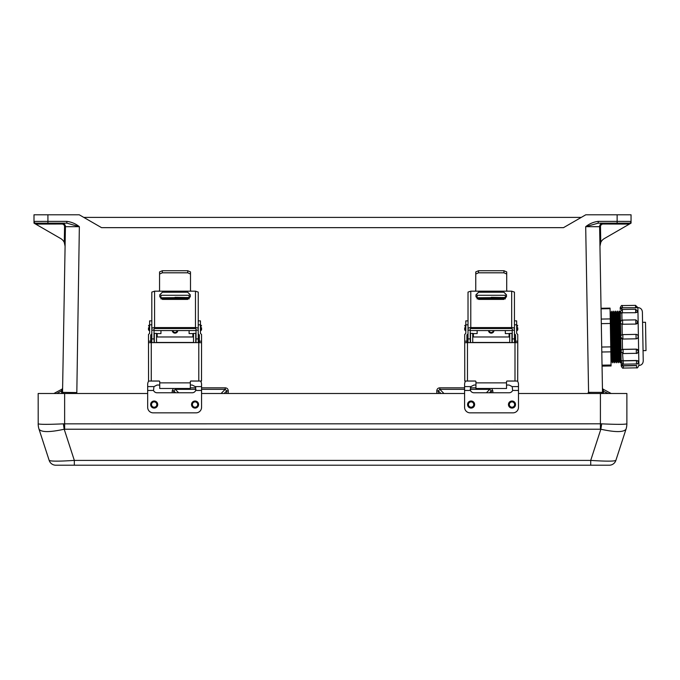 <?xml version="1.0" encoding="UTF-8"?>
<svg xmlns="http://www.w3.org/2000/svg" width="680" height="680" viewBox="0 0 680 680"><rect width="100%" height="100%" fill="white"/><g stroke="black" fill="none" stroke-linecap="round" stroke-linejoin="round"><path stroke-width="1.02" d="M603.101 224.009A2.609 2.609 0 0 0 600.491 226.669L585.692 226.686C589.39 223.728 593.563 221.96 598.213 221.365L617.125 221.365L617.125 214.786L631.048 214.786L631.048 223.142L629.417 224.085L603.101 224.009L603.101 223.142A3.485 3.485 0 0 0 599.615 226.686L602.531 393.499M629.306 224.009L629.306 223.142A1.742 1.742 0 0 0 631.048 221.4L617.125 221.365L617.125 223.142L629.306 223.142L598.213 223.142L585.692 226.686L588.582 392.36L601.766 392.368L602.412 393.499M617.125 214.786L585.794 214.786L563.499 227.655L101.549 227.655L79.254 214.786L34 214.786L34 223.142L60.741 238.578A8.704 8.704 0 0 1 64.285 242.463L65.093 246.27L64.285 242.463L64.566 226.669L65.433 226.686L62.517 393.499L62.569 390.898L61.642 390.881L61.693 389.334L53.864 393.499L61.693 389.334A1.742 1.742 0 0 0 62.62 387.829M74.945 393.499L76.823 392.36L79.356 226.686C75.659 223.728 71.485 221.96 66.835 221.365L66.835 223.142L79.356 226.686L65.433 226.686L62.517 393.499M83.776 217.396L581.273 217.396M602.429 387.829A1.742 1.742 0 0 0 603.356 389.334L611.184 393.499L603.356 389.334L603.449 393.499M630.972 223.184L604.308 238.578A8.704 8.704 0 0 0 600.763 242.463L599.956 246.27L600.763 242.463L600.491 226.669M588.582 392.572L590.104 393.499M601.766 392.368A1.742 1.649 -90 0 0 602.191 393.499M436.789 393.499L436.789 390.898L438.328 390.881L439.833 389.334L443.963 393.499M486.396 392.768L489.796 389.334L491.308 390.881L492.838 390.898L491.767 388.493M436.789 390.898C436.925 388.994 437.945 387.966 439.833 387.829L439.833 389.334L464.593 389.334M470.144 389.334L489.796 389.334L489.796 388.493M602.48 390.898L608.328 393.499M598.213 221.365L598.213 223.142M599.956 246.27L600.1 244.545M598.885 226.695L594.294 226.703M66.835 221.365L47.923 221.365L47.923 223.142L35.742 223.142L66.835 223.142M64.566 226.669A2.609 2.609 0 0 0 61.948 224.009L35.632 224.085L34.085 223.184M76.466 392.572L63.282 392.368L62.645 393.499M47.923 214.786L47.923 221.365L34 221.4A1.742 1.742 0 0 0 35.742 223.142L35.742 224.009M61.948 224.009L61.948 223.142A3.485 3.485 0 0 1 65.433 226.686M63.282 392.368A1.742 1.649 -90 0 1 62.866 393.499M201.56 389.334L225.216 389.334L225.216 387.829C227.103 387.966 228.123 388.994 228.259 390.898L226.721 390.881L225.216 389.334L221.085 393.499M178.661 392.768L175.253 389.334L173.748 390.881L172.21 390.898L172.21 392.768M196.01 389.334L175.253 389.334L175.253 388.493M65.093 246.27L64.948 244.545M147.67 393.499L38.173 393.499L38.208 423.844C40.248 424.515 48.629 424.515 63.367 423.844L600.414 423.819L600.414 393.499L626.875 393.499L626.875 423.819A17.408 17.408 0 0 1 626.016 429.19L615.876 460.402A6.961 6.961 0 0 1 609.255 465.213L55.794 465.213A6.961 6.961 0 0 1 49.172 460.402L39.041 429.225C41.455 432.37 49.844 432.37 64.201 429.225L600.848 429.225C615.204 432.37 623.594 432.37 626.008 429.225L626.008 429.225A17.408 17.204 18 0 0 626.841 423.844L626.875 423.819M600.414 393.499L518.491 393.499M464.593 393.499L201.56 393.499M605.03 465.213L595.799 465.213M60.027 465.213L69.249 465.213M600.414 429.19L600.414 423.819L601.681 423.844C616.42 424.515 624.81 424.515 626.841 423.844M74.332 465.213L74.332 460.402L590.716 460.402C605.769 461.388 614.159 461.388 615.876 460.402M601.681 423.844A17.408 0.825 98.4 0 1 600.848 429.225L590.716 460.402L590.716 465.213M38.173 423.819A17.408 17.408 0 0 0 39.032 429.19L39.041 429.225A17.408 17.204 162 0 1 38.208 423.844M63.367 423.844A17.408 0.825 81.6 0 0 64.201 429.225L74.332 460.402C59.279 461.388 50.889 461.388 49.172 460.402M190.323 385.033L192.168 385.033L195.279 386.605L195.713 390.456A3.867 3.867 0 0 1 192.168 392.768L157.063 392.768A3.867 3.867 0 0 1 153.519 390.456L153.952 386.605L157.063 385.033L159.732 385.033M148.742 381.046A5.525 5.508 0 0 0 147.67 384.302L147.67 407.32A5.525 5.525 0 0 0 153.195 412.845L196.035 412.845A5.525 5.525 0 0 0 201.56 407.32L201.56 390.456L195.713 390.456M200.498 381.055A5.525 5.508 0 0 1 201.56 384.302L201.56 390.456M195.066 401.013A3.536 3.536 0 0 1 198.126 406.317A3.536 3.536 0 0 1 191.998 406.317A3.536 3.536 0 0 1 195.066 401.013A3.536 3.536 0 0 1 198.126 406.317A3.536 3.536 0 0 1 191.998 406.317A3.536 3.536 0 0 1 195.066 401.013M154.165 408.094A3.536 3.536 0 0 1 150.629 404.549A3.536 3.536 0 0 1 154.165 401.013A3.536 3.536 0 0 1 157.701 404.549A3.536 3.536 0 0 1 154.165 408.094A3.536 3.536 0 0 1 150.629 404.549A3.536 3.536 0 0 1 154.165 401.013A3.536 3.536 0 0 1 157.701 404.549A3.536 3.536 0 0 1 154.165 408.094M464.704 327.794L464.704 329.911L464.704 327.794M517.76 327.794L517.76 329.911L517.76 327.794M506.71 274.04L503.948 272.808L503.948 270.733L506.71 271.923L506.71 290.572L507.373 291.176L475.099 291.176L475.762 290.572L475.762 271.923L478.524 270.733L503.948 270.733M478.524 270.733L478.524 272.808L475.762 274.04M478.524 272.808L503.948 272.808M512.236 342.635L512.236 330.157L514.446 330.157L514.446 342.635M515.55 342.635L515.55 341.181L517.76 341.181L517.701 381.055L507.195 381.055A0.663 0.663 0 0 0 506.532 381.718M514.446 330.854L514.446 333.837L515.55 334.934L515.55 341.181M464.704 342.686L467.466 342.635L467.466 381.012L475.269 381.012A0.663 0.663 180 0 1 475.932 381.675A0.663 0.663 0 0 0 475.269 381.046L464.763 381.046L464.704 341.181L466.913 341.181L466.913 342.635M466.913 341.181L466.913 334.934L468.019 333.854L468.019 330.157L470.228 330.157L470.228 342.635M475.932 381.675L475.932 388.493L506.532 388.493L506.532 381.675A0.663 0.663 180 0 1 507.195 381.012L514.998 381.012L514.998 342.635L467.466 342.635M514.998 342.635L517.76 342.686M514.446 324.819L516.656 324.819L516.656 333.396L517.76 334.492L517.76 341.181M464.704 341.181L464.704 334.492L465.808 333.396L465.808 320.866L468.019 320.866M515.55 335.197L514.446 334.101M468.019 334.101L466.913 335.197M516.656 324.819L516.656 320.866L514.446 320.866M468.019 342.635L468.019 333.854M470.781 327.582A2.762 1.198 180 0 0 468.019 328.772L468.019 292.094L470.781 291.176L470.781 327.582L511.683 327.582L511.683 291.176L507.373 291.176M468.019 330.157L468.019 328.772M512.236 330.157L512.236 328.822L511.572 328.534L470.892 328.534L470.228 328.822L470.228 330.157M511.683 291.176L514.446 292.094L514.446 330.157M514.446 328.772A2.762 1.198 180 0 0 511.683 327.582M475.983 296.769L475.983 294.797L478.635 292.171L503.837 292.171L506.489 294.797L506.489 296.769L503.837 299.404L478.635 299.404L475.983 296.769M470.781 291.176L475.099 291.176M506.489 294.839L503.837 292.213L478.635 292.213L475.983 294.839M467.466 381.012L464.763 381.046M517.701 381.055L514.998 381.012M515.193 339.745L515.193 337.628L515.193 339.745M467.228 339.745L467.228 337.628L467.228 339.745M509.073 336.966L509.073 333.582L505.317 333.582L505.317 330.574M505.317 298.953L505.317 298.435L477.147 298.435L477.147 297.764L505.317 297.764L505.317 298.435M472.727 333.565L477.147 333.582L477.147 330.574M477.147 298.953L477.147 298.435M488.478 330.574A2.762 2.762 0 0 0 491.232 333.14A2.762 2.762 0 0 0 493.986 330.574A2.762 2.762 180 0 1 491.232 333.115A2.762 2.762 180 0 1 488.478 330.574M477.147 297.491L477.147 295.281L505.317 295.281L505.317 297.491L477.147 297.764M491.232 297.322L500.829 297.491L491.232 297.322M470.517 342.635L470.517 333.387L472.727 333.387L472.727 342.635M509.737 342.635L509.737 333.387L511.946 333.387L511.946 342.635M509.073 333.582L509.737 333.565M509.737 333.387L511.946 333.387M506.532 385.033L509.09 385.033L512.202 386.605L512.635 390.456A3.867 3.867 0 0 1 509.09 392.768L473.986 392.768A3.867 3.867 0 0 1 470.441 390.456L470.875 386.605L473.986 385.033L475.932 385.033M465.664 381.046A5.525 5.508 0 0 0 464.593 384.302L464.593 407.32A5.525 5.525 0 0 0 470.118 412.845L512.958 412.845A5.525 5.525 0 0 0 518.491 407.32L518.491 390.456L512.635 390.456M517.42 381.055A5.525 5.508 0 0 1 518.491 384.302L518.491 390.456M511.989 401.013A3.536 3.536 0 0 1 515.049 406.317A3.536 3.536 0 0 1 508.929 406.317A3.536 3.536 0 0 1 511.989 401.013A3.536 3.536 0 0 1 515.049 406.317A3.536 3.536 0 0 1 508.929 406.317A3.536 3.536 0 0 1 511.989 401.013M471.087 408.094A3.536 3.536 0 0 1 467.551 404.549A3.536 3.536 0 0 1 471.087 401.013A3.536 3.536 0 0 1 474.631 404.549A3.536 3.536 0 0 1 471.087 408.094A3.536 3.536 0 0 1 467.551 404.549A3.536 3.536 0 0 1 471.087 401.013A3.536 3.536 0 0 1 474.631 404.549A3.536 3.536 0 0 1 471.087 408.094M148.495 327.794L148.495 329.911L148.495 327.794M201.552 327.794L201.552 329.911L201.552 327.794M190.502 274.04L187.739 272.808L187.739 270.733L190.502 271.923L190.502 290.572L191.165 291.176L158.891 291.176L159.554 290.572L159.554 271.923L162.316 270.733L187.739 270.733M162.316 270.733L162.316 272.808L159.554 274.04M162.316 272.808L187.739 272.808M196.027 342.635L196.027 330.157L198.237 330.157L198.237 342.635M199.342 342.635L199.342 341.181L201.552 341.181L201.501 381.055L190.987 381.055A0.663 0.663 0 0 0 190.323 381.718M198.237 330.854L198.237 333.837L199.342 334.934L199.342 341.181M148.495 342.686L151.266 342.635L151.266 381.012L159.069 381.012A0.663 0.663 180 0 1 159.732 381.675A0.663 0.663 0 0 0 159.069 381.046L148.555 381.046L148.495 341.181L150.714 341.181L150.714 342.635M150.714 341.181L150.714 334.934L151.819 333.837L151.819 330.854L151.819 338.912L154.029 338.912L154.029 342.635M159.732 381.675L159.732 388.493L190.323 388.493L190.323 381.675A0.663 0.663 180 0 1 190.987 381.012L198.79 381.012L198.79 342.635L151.266 342.635M198.79 342.635L201.552 342.686M198.237 324.819L200.447 324.819L200.447 333.396L201.552 334.492L201.552 341.181M148.495 341.181L148.495 334.492L149.608 333.396L149.608 320.866L151.819 320.866M199.342 335.197L198.237 334.101M151.819 334.101L150.714 335.197M200.447 324.819L200.447 320.866L198.237 320.866M151.819 330.854L151.819 330.157L154.029 330.157L154.029 338.912M154.581 327.582A2.762 1.198 180 0 0 151.819 328.772L151.819 292.094L154.581 291.176L154.581 327.582L195.475 327.582L195.475 291.176L191.165 291.176M151.819 330.157L151.819 328.772M196.027 330.157L196.027 328.822L195.364 328.534L154.691 328.534L154.029 328.822L154.029 330.157M195.475 291.176L198.237 292.094L198.237 330.157M198.237 328.772A2.762 1.198 180 0 0 195.475 327.582M159.774 296.769L159.774 294.797L162.427 292.171L187.629 292.171L190.281 294.797L190.281 296.769L187.629 299.404L162.427 299.404L159.774 296.769M154.581 291.176L158.891 291.176M151.819 342.635L151.819 338.912M190.281 294.839L187.629 292.213L162.427 292.213L159.774 294.839M151.266 381.012L148.555 381.046M201.501 381.055L198.79 381.012M198.994 339.745L198.994 337.628L198.994 339.745M151.019 339.745L151.019 337.628L151.019 339.745M192.865 336.966L192.865 333.582L189.108 333.582L189.108 330.574M189.108 298.953L189.108 298.435L160.947 298.435L160.947 297.764L189.108 297.764L189.108 298.435M156.528 333.565L160.947 333.582L160.947 330.574M160.947 298.953L160.947 298.435M172.269 330.574A2.762 2.762 0 0 0 175.023 333.14A2.762 2.762 0 0 0 177.786 330.574A2.762 2.762 180 0 1 175.023 333.115A2.762 2.762 180 0 1 172.269 330.574M160.947 297.491L160.947 295.281L189.108 295.281L189.108 297.491L160.947 297.764M175.023 297.322L184.62 297.491L175.023 297.322M154.317 342.635L154.317 333.387L156.528 333.387L156.528 342.635M193.528 342.635L193.528 333.387L195.738 333.387L195.738 342.635M192.865 333.582L193.528 333.565M193.528 333.387L195.738 333.387M601.231 319.065L610.249 318.911L610.071 308.669L601.052 308.83M610.249 318.911L610.325 323.484L601.307 323.637M601.715 347.038L610.733 346.876L610.325 323.484M610.733 346.876L610.827 351.849L601.808 352.01M602.038 365.168L611.057 365.015L610.827 351.849M611.057 365.015L611.073 365.967L602.055 366.12M601.043 308.278L610.062 308.116L610.071 308.669M642.566 322.311L645.507 322.26L646 350.591L643.059 350.642M612.383 337.008L612.833 362.848L612.178 361.632L611.745 337.017L611.32 312.409L611.932 311.168L612.383 337.008M614.202 336.974L614.652 362.814L613.998 361.599L613.564 336.991L613.139 312.375L613.751 311.142L614.202 336.974M616.02 336.949L616.471 362.78L615.817 361.565L615.383 336.957L614.958 312.35L615.57 311.108L616.02 336.949M617.84 336.914L618.29 362.754L617.635 361.539L617.202 336.923L616.777 312.315L617.389 311.075L617.84 336.914M619.659 336.88L620.109 362.721L619.454 361.505L618.587 312.281L619.208 311.041L619.659 336.88M622.498 349.426L620.967 350.489L621.214 364.267L620.729 336.949L622.319 338.963L622.498 349.426L623.075 349.35L623.144 353.549L620.985 351.466M620.279 311.024L620.321 313.174L620.279 311.024M620.491 323.085L620.321 313.174L621.86 312.894L621.987 320.186M620.228 307.827L620.254 309.459L620.219 307.743L635.571 307.725L622.344 307.793L622.31 305.583C621.766 305.065 621.069 305.779 620.219 307.743M623.399 368.067L636.616 367.837L636.582 365.627L621.24 365.984L621.214 364.267L623.356 365.695L623.399 368.067C622.871 368.611 622.158 367.914 621.24 365.984M620.806 336.166L620.491 323.238L622.056 324.241L622.242 334.704M637.525 307.624L635.571 307.725M622.353 307.955L621.775 307.964L621.8 309.561M637.755 311.525L635.656 312.698L622.438 312.791L635.656 312.698M622.438 312.927L621.86 312.894M637.942 321.954L637.942 322.116A2.125 1.836 179 0 1 635.851 323.995L635.783 319.872L637.942 321.954L635.851 324.071L622.634 324.224L635.851 324.071M622.634 324.309L622.056 324.241M636.106 338.81L636.029 334.381A2.125 2.125 0 0 1 638.188 336.473A2.125 2.125 0 0 0 636.029 334.381L622.812 334.62L622.888 339.039L636.106 338.81A2.125 2.125 0 0 0 638.197 336.651L638.044 337.458M620.729 336.949A2.125 2.125 0 0 0 622.888 339.039L622.319 338.963M623.144 353.549L636.361 353.32L636.293 349.12L623.075 349.35M636.293 349.12L638.443 350.999A2.125 1.836 179 0 0 636.293 349.197L623.075 349.426A2.125 1.836 179 0 0 620.985 351.305M622.565 353.481L623.331 364.183L621.171 362.091M623.331 364.183L636.548 363.945L636.488 360.493L623.271 360.723M636.488 360.493L638.63 361.658A2.125 1.062 179 0 0 636.488 360.629L623.271 360.868A2.125 1.062 179 0 0 621.171 361.964M636.573 365.466L623.356 365.695M638.698 365.517L638.894 365.508C641.58 365.202 643.025 363.698 643.237 361.012L642.387 311.942C642.073 309.264 640.577 307.819 637.891 307.598L638.894 365.508M638.63 361.59L638.63 361.786C637.789 363.749 637.092 364.471 636.548 363.945M622.31 305.583L635.528 305.354L635.562 307.564L637.891 307.598M635.596 309.238L635.656 312.562A2.125 1.062 179 0 0 637.755 311.457L635.596 309.238L622.379 309.476L622.438 312.791A2.125 1.062 179 0 1 620.296 311.763M622.812 334.62A2.125 2.125 0 0 0 620.729 336.778A2.125 2.125 0 0 1 622.812 334.62M620.254 309.459L621.775 307.964M621.588 365.228L622.013 365.551M622.693 360.782L621.146 360.553M76.823 393.499L76.823 392.36M172.21 390.898L173.281 388.493M225.216 387.829L201.56 387.829M195.882 387.829L190.323 387.829M228.259 393.499L228.259 390.898M439.833 387.829L464.593 387.829M470.271 387.829L475.932 387.829M492.838 390.898L492.838 392.768M588.226 393.499L588.226 392.36M491.308 392.768L491.308 390.881L489.438 392.768M440.921 393.499L438.328 390.881L438.328 393.499M173.748 392.768L173.748 390.881L175.61 392.768M224.136 393.499L226.721 390.881L226.721 393.499M56.729 393.499L61.642 390.881L61.599 393.499M64.634 429.19L64.634 393.499M153.519 390.456L147.67 390.456M153.952 386.605L147.67 386.605M201.56 386.605L195.279 386.605M154.165 407.209A2.652 2.652 0 0 0 156.468 403.223A2.652 2.652 0 0 0 151.869 403.223A2.652 2.652 0 0 0 154.165 407.209M195.066 401.897A2.652 2.652 0 0 0 192.763 405.875A2.652 2.652 0 0 0 197.362 405.875A2.652 2.652 0 0 0 195.066 401.897M516.656 330.574L517.097 330.574L517.097 325.091L517.76 325.754M465.808 325.091L465.366 325.091L465.366 330.574L465.808 330.574M512.236 338.912L514.446 338.912M506.532 382.865L475.932 382.865M468.019 324.819L465.808 324.819M468.019 338.912L470.228 338.912M468.019 336.966L467.891 342.448L467.228 341.785M514.446 342.448L514.446 336.966M473.39 333.582L473.39 336.966M489.141 330.574A2.099 2.099 0 0 0 493.323 330.574M470.441 390.456L464.593 390.456M470.875 386.605L464.593 386.605M518.491 386.605L512.202 386.605M471.087 407.209A2.652 2.652 0 0 0 473.39 403.223A2.652 2.652 0 0 0 468.792 403.223A2.652 2.652 0 0 0 471.087 407.209M511.989 401.897A2.652 2.652 0 0 0 509.694 405.875A2.652 2.652 0 0 0 514.284 405.875A2.652 2.652 0 0 0 511.989 401.897M200.447 330.574L200.889 330.574L200.889 325.091L201.552 325.754M149.608 325.091L149.167 325.091L149.167 330.574L149.608 330.574M196.027 338.912L198.237 338.912M190.323 382.865L159.732 382.865M151.819 324.819L149.608 324.819M151.819 336.966L151.682 342.448L151.019 341.785M198.237 342.448L198.237 336.966M157.191 333.582L157.191 336.966M172.941 330.574A2.099 2.099 0 0 0 177.114 330.574M610.113 311.202L610.767 312.418L611.201 337.034L611.626 361.641L611.014 362.882M611.932 311.168L612.587 312.383L613.02 337L613.445 361.607L612.833 362.848M613.751 311.142L614.406 312.358L614.839 336.966L615.264 361.573L614.652 362.814M615.57 311.108L616.225 312.324L617.083 361.548L616.471 362.78M617.389 311.075L618.043 312.29L618.902 361.513L618.29 362.754M619.208 311.041L619.862 312.264L620.721 361.479L620.109 362.721M622.752 364.106L622.787 365.712M635.783 319.872L622.565 320.101L622.634 324.224A2.125 1.836 179 0 1 620.483 322.422M470.228 330.574L512.236 330.574M516.656 325.091L517.097 325.091M517.097 330.574L517.76 329.911M465.366 330.574L464.704 329.911M465.366 325.091L464.704 325.754M509.737 336.966L472.727 336.966M509.737 342.448L472.727 342.448M467.891 336.966L467.228 337.628M514.531 342.448L515.193 341.785M514.531 336.966L515.193 337.628M472.727 333.387L470.517 333.387M154.029 330.574L196.027 330.574M200.447 325.091L200.889 325.091M200.889 330.574L201.552 329.911M149.167 330.574L148.495 329.911M149.167 325.091L148.495 325.754M193.528 336.966L156.528 336.966M193.528 342.448L156.528 342.448M151.682 336.966L151.019 337.628M198.331 342.448L198.994 341.785M198.331 336.966L198.994 337.628M156.528 333.387L154.317 333.387M611.626 361.641L612.178 361.632M610.767 312.418L611.32 312.409M613.445 361.607L613.998 361.599M612.587 312.383L613.139 312.375M615.264 361.573L615.817 361.565M614.406 312.358L614.958 312.35M617.083 361.548L617.635 361.539M616.225 312.324L616.777 312.315M618.902 361.513L619.454 361.505M618.043 312.29L618.587 312.281M620.721 361.479L621.265 361.471M619.862 312.264L620.406 312.248M622.565 320.101C622.021 319.575 621.325 320.297 620.475 322.26M622.379 309.476L620.288 311.635M635.528 305.354L637.687 307.436M636.616 367.837C637.16 368.356 637.857 367.642 638.698 365.678M636.361 353.32C636.862 353.872 637.56 353.158 638.452 351.161"/></g></svg>
